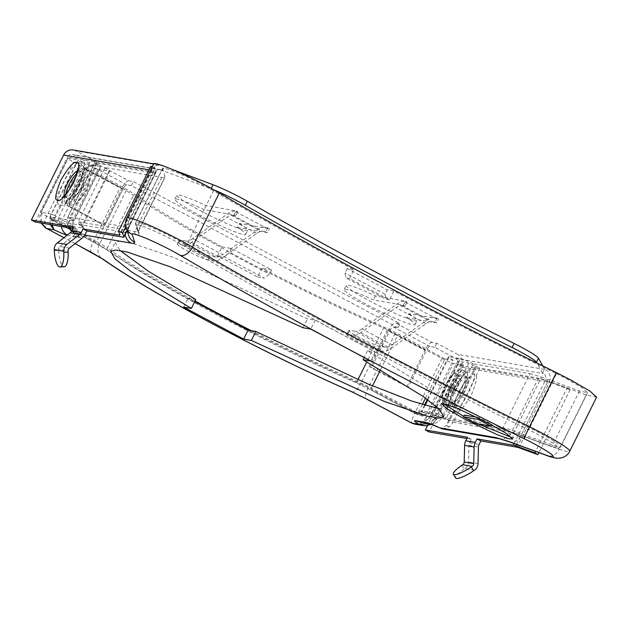 <?xml version="1.0" encoding="UTF-8"?>
<svg xmlns="http://www.w3.org/2000/svg" width="628" height="628" viewBox="0 0 628 628"><rect width="100%" height="100%" fill="white"/><g stroke="black" fill="none" stroke-linecap="round" stroke-linejoin="round"><path stroke-width="0.47" stroke-dasharray="3.14 2.35" d="M355.636 382.515C311.881 363.133 258.917 337.244 214.509 313.521C167.59 288.425 132.076 267.426 107.977 250.501L96.296 243.593L51.268 219.596L58.522 220.852C64.967 223.898 69.418 225.68 71.867 226.19L82.88 228.09C84.874 228.356 83.712 227.148 79.395 224.455L135.64 234.189C138.293 234.644 139.455 234.338 139.11 233.278L136.606 225.531C134.243 221.558 166.797 235.704 184.561 246.372C232.548 274.656 286.14 304.58 345.329 336.145C404.581 367.718 465.717 398.945 528.721 429.827C553.142 441.649 567.916 452.725 550.466 446.139L512.362 432.237L500.5 428.673L444.522 419.088L430.91 413.609L419.889 411.701C417.895 411.442 419.057 412.651 423.382 415.336L416.129 414.08L371.101 390.082L355.636 382.515A1.978 0.824 -66.1 0 0 355.707 382.562C308.945 361.712 261.86 338.696 214.454 313.498C167.464 288.378 131.88 267.332 107.71 250.352A1.978 1.696 125.3 0 1 107.286 248.068A221.307 20.559 -153.6 0 0 195.057 300.993M529.93 373.621L541.438 377.083L514.544 431.255A1.978 1.515 -70 0 1 512.558 432.331L501.034 428.861A1.978 1.876 -80.2 0 0 503.036 427.801L529.93 373.621L473.292 363.832L446.398 418.005L503.036 427.801A63.444 5.895 26.4 0 1 514.544 431.255L552.648 445.158A34.422 3.195 -153.6 0 0 560.71 446.869A34.422 3.195 -153.6 0 0 529.585 427.849A580.759 53.953 26.4 0 1 346.813 334.489A580.759 53.953 26.4 0 1 186.587 245.022A34.422 3.195 -153.6 0 0 154.268 228.592A34.422 3.195 -153.6 0 0 135.719 222.587A34.422 3.195 -153.6 0 0 135.711 222.909L138.215 230.649A63.444 5.895 26.4 0 1 138.207 231.245A63.444 5.895 26.4 0 1 134.847 231.536L78.21 221.739A15.975 1.484 26.4 0 1 82.935 225.366A15.975 1.484 26.4 0 1 82.087 225.444L71.074 223.537A15.975 1.484 26.4 0 1 58.121 218.261L49.871 216.841L76.765 162.668L123.457 187.552L134.172 193.895C154.535 208.237 183.831 225.899 222.069 246.883L217.688 255.706L237.298 266.296L257.684 277.019L262.064 268.203C303.654 289.767 344.325 309.4 384.069 327.094L398.27 334.041L444.954 358.926L425.501 398.121M184.561 246.372A1.978 1.209 120.5 0 0 186.587 245.022L213.473 190.841C255.745 215.757 302.539 242.039 353.854 269.679L349.474 278.494L369.327 289.131L389.47 299.815L393.85 291C446.767 318.914 500.979 346.475 556.471 373.676L528.721 429.827M511.82 437.559L513.555 437.316L507.377 431.781L490.24 421.828L458.071 406.504L446.979 402.477L442.709 402.148L443.564 403.671M463.676 416.38L478.348 423.939M468.81 363.07L441.916 417.243A5.935 0.549 26.4 0 1 448.73 420.226L449.648 420.713L476.542 366.54L468.81 363.07L457.788 361.163C457.003 361.147 458.063 361.924 460.976 363.518L434.081 417.691A5.935 0.549 26.4 0 1 430.588 415.367A5.935 0.549 26.4 0 1 430.902 415.336L441.916 417.243A12.018 11.43 -80.2 0 1 429.733 423.688L431.114 422.707A12.018 3.564 -61.9 0 0 434.081 417.691L436.75 419.339L463.637 365.166L453.377 363.431C451.037 362.851 447.254 361.194 442.018 358.47L387.452 329.724C344.489 310.695 288.864 283.778 238.601 256.946C186.618 229.008 149.166 206.855 126.22 190.472L73.555 162.063C68.68 159.394 66.913 158.091 68.256 158.146L67.738 158.193L40.836 212.366A9.883 0.918 -153.6 0 0 46.668 216.236L93.493 241.191A12.018 1.115 26.4 0 1 99.326 244.645A231.347 21.493 -153.6 0 0 211.707 311.119A231.347 21.493 -153.6 0 0 360.566 383.896A12.018 5.008 -66.1 0 1 351.625 391.739M438.784 408.71L448.141 407.776L444.067 400.57L427.676 387.555L367.498 350.777L375.206 352.112L315.217 320.131L307.508 318.804L174.835 257.896L131.778 243.107L120.27 241.074L115.167 242.486L120.074 250.509M195.81 299.485L188.102 298.151L194.719 301.675M422.314 404.534L418.067 413.098L416.238 414.15L371.046 390.059A1.978 0.589 -61.9 0 0 371.101 390.082M444.954 358.926L453.204 360.354L426.318 414.527L423.382 415.336L424.033 415.54L416.238 414.15M251.318 330.689A221.307 20.559 -153.6 0 0 357.175 381.267A22.066 2.049 26.4 0 1 371.376 388.214L418.067 413.098L426.318 414.527A15.975 1.484 26.4 0 1 421.584 410.9A15.975 1.484 26.4 0 1 422.432 410.83L433.453 412.729A15.975 1.484 26.4 0 1 443.698 416.717A15.975 1.484 26.4 0 1 446.398 418.005L444.679 419.119L501.034 428.861A1.978 1.876 -80.2 0 1 500.5 428.673M139.11 233.278A1.978 1.963 -17.9 0 1 138.215 230.649L165.101 176.476C165.439 177.512 164.316 177.81 161.741 177.363L105.104 167.566L78.21 221.739L79.167 224.345L82.998 227.03L82.935 225.366L109.829 171.193L97.968 169.364C95.527 168.83 91.217 167.079 85.016 164.089L76.765 162.668M85.016 164.089L58.121 218.261L58.522 220.852M123.457 187.552L96.563 241.725L49.871 216.841L51.056 219.486L96.241 243.578A1.978 0.589 -61.9 0 0 96.296 243.593M315.217 320.131L310.766 329.096M303.057 327.761L307.508 318.804M375.206 352.112L370.763 361.069M367.498 350.777L364.138 357.544M183.651 307.108L188.102 298.151M436.476 406.63L460.34 358.557L449.326 356.649L427.88 399.855M541.438 377.083L579.542 390.977L587.604 392.696L582.509 388.065L567.304 379.21L556.471 373.676M213.473 190.841L203.982 185.543C184.318 174.953 160.854 165.439 162.605 168.736L135.711 222.909A1.978 1.963 -17.9 0 0 136.606 225.531M162.605 168.414L165.101 177.072L138.097 232.117L135.601 224.377L135.719 222.587L162.605 168.414M596.6 397.163L586.183 394.949L548.079 381.047L538.4 378.135L479.949 368.032L453.055 422.204L511.506 432.307A12.018 11.43 -80.2 0 1 499.323 438.752M476.542 366.54L479.949 368.032M457.788 361.163L430.588 415.367C429.081 418.334 426.679 420.36 423.374 421.443L418.719 421.78A12.018 11.43 -80.2 0 0 430.902 415.336L457.788 361.163M461.894 364.005L435 418.177L431.114 422.707A2.967 0.612 59.7 0 0 432.433 423.876L436.75 419.339L463.48 365.182L460.976 363.518M40.977 222.995L39.635 217.869L40.836 212.366A9.883 0.918 -153.6 0 1 41.362 212.319L68.256 158.146L78.359 159.889L51.472 214.062L41.362 212.319L41.401 223.066M71.584 231.19L74.944 233.42L73.492 232.643L68.358 223.749A12.018 3.564 118.1 0 1 70.446 218.575A5.935 0.549 26.4 0 1 73.939 220.899A5.935 0.549 26.4 0 1 73.625 220.93L62.612 219.023A5.935 0.549 26.4 0 1 55.79 216.04L54.879 215.553L81.766 161.38L78.359 159.889M81.766 161.38L89.498 164.85L100.841 166.734L73.939 220.899C72.456 223.961 72.314 227.155 73.531 230.492L76.192 234.401L73.602 232.713M67.235 235.108L78.437 237.054A12.018 11.43 99.8 0 1 73.625 220.93L100.519 166.758C101.304 166.773 100.245 165.988 97.332 164.403L70.446 218.575L69.527 218.089L68.358 223.749A2.967 1.052 171.3 0 1 66.843 223.073L68.593 227.768M126.715 218.12A44.47 4.129 -153.6 0 0 126.715 218.536L129.211 226.276A53.396 4.961 26.4 0 1 129.211 226.779A53.396 4.961 26.4 0 1 126.385 227.022L67.934 216.911L94.828 162.738L97.332 164.403M152.133 166.915L154.857 168.241L156.105 172.103L129.211 226.276A12.018 11.924 -17.9 0 0 128.544 235.202C127.68 232.344 127.9 229.534 129.211 226.779L156.105 172.103C156.388 172.975 155.446 173.226 153.279 172.849L94.671 162.754L67.777 216.927L69.527 218.089L96.414 163.916M149.009 169.827L151.387 170.243L155.344 172.308A14.436 1.342 26.4 0 0 156.105 172.237A14.436 1.342 26.4 0 0 156.105 172.103L153.609 163.947M222.069 246.883L231.614 248.539L271.61 269.859L262.064 268.203M453.204 360.354L448.478 356.728L449.326 356.649M460.34 358.557C462.781 359.083 467.099 360.841 473.292 363.832M393.85 291L387.225 289.853L347.229 268.533L353.854 269.679M105.104 167.566L109.829 171.193M257.684 277.019L264.207 278.149L224.212 256.828L217.688 255.706M389.47 299.815L385.875 299.195L385.035 294.257L387.225 289.853M349.474 278.494L345.879 277.874L385.875 299.195M347.229 268.533L345.047 272.945L345.879 277.874M387.452 329.724L360.566 383.896A12.018 1.115 26.4 0 1 368.298 387.68L415.124 412.643C412.046 418.907 410.9 422.369 411.678 423.036M414.543 424.088L421.294 423.029L426.483 417.604L436.593 419.355L432.511 423.743L424.238 425.698M442.528 428.932L449.64 426.702L453.055 422.204L449.648 420.713L446.641 425.392L440.715 428.382M66.953 222.712A2.967 1.052 171.3 0 0 66.843 223.073L67.934 216.911L66.953 222.712L68.735 227.791M50.224 224.589L49.824 219.753L51.472 214.062L54.879 215.553L51.975 224.895M46.825 228.553C43.74 226.661 43.693 222.555 46.668 216.236L73.555 162.063M385.035 294.257L345.047 272.945M271.61 269.859L269.42 274.263L264.207 278.149M231.614 248.539L229.424 252.943L269.42 274.263M224.212 256.828L229.424 252.943M431.538 424.347L432.433 423.876A2.967 0.612 59.7 0 0 432.511 423.743M475.624 366.053L448.73 420.226A12.018 3.564 -61.9 0 0 446.641 425.392A2.967 1.805 -132.8 0 0 449.64 426.702M82.684 161.867L55.79 216.04A12.018 3.564 118.1 0 1 52.823 221.064A2.967 1.366 -172.1 0 1 49.824 219.753M477.045 417.298L479.447 417.714L491.944 424.371L476.817 421.757L464.312 415.092M491.944 424.371L491.708 424.85M475.938 423.523L476.817 421.757M479.447 417.714L479.14 418.334M472.154 369.303C482.532 369.743 459.413 416.325 450.268 413.389C439.898 412.949 463.009 366.375 472.154 369.303M60.147 205.434C69.292 208.37 92.41 161.796 82.032 161.349C72.895 158.421 49.769 204.995 60.147 205.434M458.683 378.401C463.001 378.582 453.385 397.964 449.577 396.739C445.26 396.558 454.876 377.185 458.683 378.401M73.625 196.336C77.425 197.561 87.049 178.187 82.723 177.999C78.924 176.782 69.308 196.156 73.625 196.336M214.564 190.182A29.657 2.755 -153.6 0 0 211.024 188.793L162.409 170.541L164.418 166.483L163.586 166.043L75.815 150.861L96.728 162.008L92.065 161.2L128.732 180.746L133.395 181.555L400.028 323.679L395.365 322.878L432.033 342.417L436.688 343.226L457.608 354.373L545.379 369.554L544.547 369.107L542.765 365.896M69.418 248.099L59.911 246.459A3.36 3.195 99.8 0 0 58.6 249.324L68.099 250.972M172.567 169.544L164.418 166.483M408.781 313.67A39.548 3.674 26.4 0 1 417.055 320.563A39.548 3.674 26.4 0 1 380.003 306.268A39.548 3.674 26.4 0 1 346.209 285.395A39.548 3.674 26.4 0 1 375.45 295.906L405.437 301.095L407.101 301.982L404.079 301.456L434.074 317.446L438.768 318.859L408.781 313.67L406.771 317.729A39.548 3.674 26.4 0 1 415.045 324.613A39.548 3.674 26.4 0 1 377.985 310.326A39.548 3.674 26.4 0 1 344.199 289.445A39.548 3.674 26.4 0 1 373.44 299.964L403.419 305.145L405.437 301.095M239.472 223.419A39.548 3.674 26.4 0 1 247.738 230.311A39.548 3.674 26.4 0 1 210.686 216.016A39.548 3.674 26.4 0 1 176.9 195.143A39.548 3.674 26.4 0 1 206.141 205.654L236.12 210.843L237.792 211.73L234.762 211.204L264.757 227.195L269.451 228.608L239.472 223.419L237.455 227.477A39.548 3.674 26.4 0 1 245.729 234.362A39.548 3.674 26.4 0 1 208.669 220.075A39.548 3.674 26.4 0 1 174.882 199.194A39.548 3.674 26.4 0 1 204.124 209.713L234.111 214.894L236.12 210.843M545.379 369.554A9.491 9.02 -80.2 0 1 549.17 382.279L545.34 380.238A4.946 4.702 99.8 0 0 543.361 373.605L542.529 373.165L544.547 369.107M518.869 447.733L551.086 382.837A9.883 0.918 -153.6 0 0 549.296 382.303L461.399 367.097A9.491 9.02 99.8 0 0 457.608 354.373M514.034 443.564L545.465 380.262L457.569 365.056A4.946 4.702 99.8 0 0 455.59 358.431L434.678 347.276L436.688 343.226M461.399 367.097L429.191 431.993M457.569 365.056L427.527 425.572M434.678 347.276L430.015 346.475A4.946 1.468 118.1 0 0 426.31 350.62L389.65 331.074L371.619 367.404L408.279 386.95L426.31 350.62M406.889 386.707L424.921 350.377L388.261 330.838L370.23 367.16L406.889 386.707L408.279 386.95M432.033 342.417A9.491 2.81 -61.9 0 0 424.921 350.377M388.261 330.838A9.491 2.81 118.1 0 1 395.365 322.878M389.65 331.074A4.946 1.468 118.1 0 1 393.356 326.929L398.011 327.738L400.028 323.679M370.23 367.16L371.619 367.404M398.011 327.738L131.378 185.605L133.395 181.555M131.378 185.605L126.715 184.805A4.946 1.468 118.1 0 0 123.017 188.95L86.35 169.403L68.319 205.733L104.986 225.271L123.017 188.95M103.589 225.036L121.62 188.706L84.961 169.168L66.929 205.489L103.589 225.036L104.986 225.271M128.732 180.746A9.491 2.81 -61.9 0 0 121.62 188.706M84.961 169.168A9.491 2.81 118.1 0 1 92.065 161.2M86.35 169.403A4.946 1.468 118.1 0 1 90.055 165.258L94.718 166.067L96.728 162.008M66.929 205.489L68.319 205.733M94.718 166.067L73.806 154.92A4.946 4.702 -80.2 0 0 67.447 157.102L155.218 172.284A4.946 4.702 -80.2 0 1 161.577 170.094L162.409 170.541M35.231 221.998L67.447 157.102M75.815 150.861A9.491 9.02 99.8 0 0 73.233 149.974M150.783 166.255L152.031 170.125A9.883 0.918 -153.6 0 1 152.031 170.219A9.883 0.918 -153.6 0 1 151.505 170.259L151.387 170.243A9.491 9.02 -80.2 0 1 161.004 165.156A9.491 9.02 -80.2 0 1 161.31 165.211M375.45 295.906L373.44 299.964M406.771 317.729L436.75 322.918L438.768 318.859M437.096 317.972L435.086 322.031L436.75 322.918M435.086 322.031L432.056 321.505A34.995 10.378 -61.9 0 0 426.082 323.648L390.757 348.658A44.093 13.07 118.1 0 1 383.221 351.35L377.624 350.385A17.796 1.656 26.4 0 1 359.499 342.66A17.796 1.656 26.4 0 1 346.687 334.481A17.796 1.656 26.4 0 1 347.629 334.394L353.226 335.368A44.093 13.07 -61.9 0 0 360.755 332.667L396.08 307.657A34.995 10.378 118.1 0 1 402.061 305.514L405.091 306.04L407.101 301.982M385.231 347.3L379.642 346.326A17.796 1.656 26.4 0 1 361.516 338.61A17.796 1.656 26.4 0 1 348.705 330.422A17.796 1.656 26.4 0 1 349.647 330.344L355.236 331.309L385.231 347.3A39.548 11.728 -61.9 0 0 391.99 344.882L361.995 328.891L397.32 303.874A39.548 11.728 118.1 0 1 404.079 301.456M434.074 317.446A39.548 11.728 -61.9 0 0 427.315 319.864L391.99 344.882M361.995 328.891A39.548 11.728 118.1 0 1 355.236 331.309M403.419 305.145L405.091 306.04M206.141 205.654L204.124 209.713M237.455 227.477L267.442 232.666L269.451 228.608M267.787 227.721L265.77 231.771L267.442 232.666M265.77 231.771L262.747 231.253A34.995 10.378 -61.9 0 0 256.766 233.388L221.441 258.406A44.093 13.07 118.1 0 1 213.905 261.099L208.315 260.133A17.796 1.656 26.4 0 1 190.19 252.409A17.796 1.656 26.4 0 1 177.371 244.229A17.796 1.656 26.4 0 1 178.313 244.143L183.91 245.108A44.093 13.07 -61.9 0 0 191.446 242.416L226.771 217.406A34.995 10.378 118.1 0 1 232.745 215.263L235.775 215.789L237.792 211.73M215.922 257.048L210.325 256.075A17.796 1.656 26.4 0 1 192.199 248.358A17.796 1.656 26.4 0 1 179.388 240.171A17.796 1.656 26.4 0 1 180.33 240.084L185.927 241.058L215.922 257.048A39.548 11.728 -61.9 0 0 222.681 254.623L192.678 238.64L228.003 213.622A39.548 11.728 118.1 0 1 234.762 211.204M264.757 227.195A39.548 11.728 -61.9 0 0 257.998 229.613L222.681 254.623M192.678 238.64A39.548 11.728 118.1 0 1 185.927 241.058M234.111 214.894L235.775 215.789M542.529 373.165L536.893 363M466.887 438.517L471.345 439.286L469.595 442.819A5.935 5.636 99.8 0 0 468.951 445.425L478.458 447.065M545.465 380.262A14.436 1.342 26.4 0 1 548.079 381.047L567.108 387.986L535.613 451.43M551.086 382.837L570.114 389.784L567.108 387.986M471.345 439.286L467.515 437.245M461.839 465.332L464.155 469.132L465.026 468.535A7.913 7.52 99.8 0 0 468.535 462.004L468.951 445.425M73.562 227.25L77.393 229.291L72.927 228.521M59.911 246.459L72.691 236.458A10.48 9.962 99.8 0 0 75.643 232.815L77.393 229.291M54.314 250.666L58.64 250.407L58.6 249.324M464.155 469.132A15.519 3.266 -31.3 0 0 455.653 478.026M570.114 389.784L538.91 452.639M58.64 250.407A15.519 4.71 -93.4 0 0 64.315 266.727M125.828 226.716L154.857 168.241M357.944 379.72L357.175 381.267A1.978 0.824 -66.1 0 1 355.707 382.562L371.046 390.059A1.978 0.589 -61.9 0 1 371.376 388.214L372.522 385.898M126.22 190.472L99.326 244.645A12.018 10.299 -54.7 0 0 101.901 258.548M384.069 327.094L366.815 361.854M107.977 250.501A1.978 1.696 125.3 0 1 107.71 250.352L96.241 243.578A1.978 0.589 -61.9 0 1 96.563 241.725A22.066 2.049 26.4 0 1 107.286 248.068L134.172 193.895M425.132 405.39L422.432 410.83A1.978 1.876 -80.2 0 1 419.889 411.701M435.73 408.137L433.453 412.729A1.978 1.876 -80.2 0 1 430.91 413.609M579.542 390.977L552.648 445.158A1.978 1.515 -70 0 1 550.662 446.233L512.558 432.331A1.978 1.515 -70 0 1 512.362 432.237M587.604 392.696L560.71 446.869L558.394 448.211L550.662 446.233A1.978 1.515 -70 0 1 550.466 446.139M161.741 177.363L134.847 231.536A1.978 1.876 99.8 0 0 135.64 234.189M108.982 171.263L82.087 225.444A1.978 1.876 99.8 0 0 82.88 228.09M97.968 169.364L71.074 223.537A1.978 1.876 99.8 0 0 71.867 226.19M380.552 369.727L398.27 334.041M78.437 237.054C80.392 237.298 79.23 236.089 74.944 233.42L84.788 235.123M75.117 243.633L63.946 237.682M91.515 252.44A12.018 3.564 118.1 0 1 93.493 241.191L120.38 187.018M395.193 333.507L368.298 387.68A12.018 3.564 -61.9 0 0 366.32 398.929M538.4 378.135L511.506 432.307A53.396 4.961 26.4 0 1 521.185 435.22A12.018 9.192 -70 0 1 509.112 441.767M516.585 444.491L548.079 381.047L521.185 435.22L559.289 449.122A12.018 9.192 -70 0 1 547.216 455.669M586.183 394.949L559.289 449.122A44.47 4.129 -153.6 0 0 569.706 451.336M153.609 164.363L126.715 218.536A12.018 11.924 -17.9 0 0 126.04 227.462M153.279 172.849L126.385 227.022A12.018 11.43 99.8 0 0 125.208 234.48M89.498 164.85L62.612 219.023A12.018 11.43 99.8 0 0 61.442 226.535M442.018 358.47L415.124 412.643A9.883 0.918 -153.6 0 0 426.483 417.604L453.377 363.431M455.677 412.258C452.082 412.8 453.047 406.135 458.566 392.272C466.604 378.833 471.887 372.922 474.415 374.524C478.01 373.982 477.045 380.639 471.526 394.51C463.488 407.949 458.212 413.86 455.677 412.258M466.785 377.145A15.229 4.514 -61.9 0 0 455.716 389.258A15.229 4.514 -61.9 0 0 452.882 404.157A15.229 4.514 -61.9 0 0 453.306 404.306A15.229 4.514 -61.9 0 0 464.375 392.194A15.229 4.514 -61.9 0 0 467.208 377.287A15.229 4.514 -61.9 0 0 466.785 377.145M77.582 170.683A15.229 4.514 118.1 0 1 79.002 170.439A15.229 4.514 118.1 0 1 79.418 170.581A15.229 4.514 118.1 0 1 76.585 185.48A15.229 4.514 118.1 0 1 65.516 197.592A15.229 4.514 118.1 0 1 65.1 197.451A15.229 4.514 118.1 0 1 64.158 195.865M448.29 406.763A19.774 5.864 -61.9 0 0 462.663 391.032A19.774 5.864 -61.9 0 0 466.345 371.674A19.774 5.864 -61.9 0 0 465.803 371.493A19.774 5.864 -61.9 0 0 451.43 387.225A19.774 5.864 -61.9 0 0 447.748 406.575A19.774 5.864 -61.9 0 0 448.29 406.763M84.011 167.982A19.774 5.864 118.1 0 1 84.56 168.163A19.774 5.864 118.1 0 1 80.879 187.521A19.774 5.864 118.1 0 1 66.505 203.252A19.774 5.864 118.1 0 1 65.956 203.064A19.774 5.864 118.1 0 1 69.637 183.706A19.774 5.864 118.1 0 1 84.011 167.982M465.034 376.211A15.229 4.514 118.1 0 1 465.458 376.36A15.229 4.514 118.1 0 1 462.624 391.26A15.229 4.514 118.1 0 1 451.556 403.372A15.229 4.514 118.1 0 1 451.132 403.231A15.229 4.514 118.1 0 1 453.973 388.324A15.229 4.514 118.1 0 1 465.034 376.211M65.94 194.028A15.229 4.514 -61.9 0 0 66.843 198.385A15.229 4.514 -61.9 0 0 67.267 198.526A15.229 4.514 -61.9 0 0 78.335 186.414A15.229 4.514 -61.9 0 0 81.169 171.515A15.229 4.514 -61.9 0 0 80.753 171.366A15.229 4.514 -61.9 0 0 77.048 173.187M446.547 405.829A19.774 5.864 118.1 0 1 445.998 405.641A19.774 5.864 118.1 0 1 449.679 386.291A19.774 5.864 118.1 0 1 464.053 370.559A19.774 5.864 118.1 0 1 464.602 370.748A19.774 5.864 118.1 0 1 460.921 390.098A19.774 5.864 118.1 0 1 446.547 405.829M444.169 397.869C441.822 398.231 442.45 393.866 446.061 384.799C451.312 376.007 454.774 372.137 456.423 373.181C458.778 372.828 458.15 377.185 454.539 386.259C449.279 395.051 445.825 398.921 444.169 397.869M85.761 168.916A19.774 5.864 -61.9 0 0 71.388 184.64A19.774 5.864 -61.9 0 0 67.706 203.998A19.774 5.864 -61.9 0 0 68.256 204.179A19.774 5.864 -61.9 0 0 82.629 188.455A19.774 5.864 -61.9 0 0 86.311 169.097A19.774 5.864 -61.9 0 0 85.761 168.916M88.132 176.868C86.483 175.816 83.022 179.687 77.77 188.478C74.159 197.553 73.531 201.91 75.878 201.557C77.534 202.601 80.988 198.731 86.248 189.946C89.859 180.872 90.487 176.515 88.132 176.868M211.024 188.793L211.244 188.337M377.624 350.385L379.642 346.326M427.315 319.864L397.32 303.874M349.647 330.344L347.629 334.394M208.315 260.133L210.325 256.075M257.998 229.613L228.003 213.622M180.33 240.084L178.313 244.143M161.577 170.094L73.806 154.92M90.055 165.258L126.715 184.805M393.356 326.929L430.015 346.475M455.59 358.431L543.361 373.605M232.745 215.263L262.747 231.253M402.061 305.514L432.056 321.505M517.08 447.199L549.296 382.303M469.595 442.819L479.101 444.459M151.505 170.259L119.634 234.464M256.766 233.388L226.771 217.406M426.082 323.648L396.08 307.657M152.031 170.125L119.815 235.021M85.149 234.464L75.643 232.815M155.344 172.308L123.127 237.203M191.446 242.416L221.441 258.406M360.755 332.667L390.757 348.658M478.034 463.652L468.535 462.004M72.691 236.458L82.19 238.106M156.105 172.103L127.06 230.617M183.91 245.108L213.905 261.099M353.226 335.368L383.221 351.35M474.533 470.184L465.026 468.535M442.709 402.148L441.829 403.914M424.426 405.178L421.584 410.9L420.226 411.858L431.444 413.789L442.245 418.012M443.69 416.733L448.141 407.776M110.724 251.443L115.167 242.486M448.478 356.728L427.291 399.416M75.07 243.672L63.899 237.722M513.555 437.316L512.676 439.082M442.34 428.9L441.822 428.775M71.561 231.23L73.492 232.643M468.402 377.703L469.807 377.64C471.495 376.227 465.646 379.555 459.775 390.522C455.261 398.152 454.02 407.627 454.625 406.12L452.882 404.157L451.132 403.231C448.345 400.75 447.246 398.639 447.819 396.896C448.455 392.304 449.538 388.787 451.085 386.346L457.106 378.119C459.249 376.125 461.447 375.34 463.692 375.748L468.402 377.703M62.502 197.098L63.907 197.043L68.617 198.99L72.699 198.338C75.603 196.784 78.445 193.471 81.224 188.4C82.763 185.959 83.854 182.442 84.482 177.842C85.063 176.099 83.956 173.995 81.169 171.515L79.418 170.581L77.684 168.618M466.345 371.674L467.805 371.964C467.836 369.916 454.468 384.626 450.692 397.54C447.426 407.8 449.138 407.737 448.792 407.627L445.998 405.641C443.533 403.639 442.363 402.258 442.497 401.512C442.277 399.895 440.644 398.976 443.737 389.454C448.887 374.995 459.829 367.498 462.436 370.002L466.345 371.674M84.56 168.163L83.508 167.111C83.171 167.001 84.882 166.938 81.616 177.198C77.841 190.111 64.464 204.822 64.503 202.781L69.873 204.736C72.479 207.248 83.422 199.743 88.572 185.284C91.664 175.762 90.024 174.843 89.812 173.226C89.937 172.48 88.776 171.106 86.311 169.097L84.56 168.163M161.004 165.156L153.648 163.884M415.045 324.613L417.055 320.563M344.199 289.445L346.209 285.395M245.729 234.362L247.738 230.311M174.882 199.194L176.9 195.143M160.226 169.631L72.456 154.457M152.031 170.219L119.815 235.115M156.105 172.237L127.084 230.696M346.687 334.481L348.705 330.422M177.371 244.229L179.388 240.171"/><path stroke-width="0.94" d="M489.361 423.594L457.584 408.428L446.382 404.322L441.837 403.914L447.756 409.283L465.152 419.402L496.929 434.568L508.123 438.674L512.676 439.082L506.757 433.713L489.361 423.594M443.564 403.671L463.676 416.38M153.609 163.947L126.715 218.12A44.47 4.129 -153.6 0 1 150.689 225.876A44.47 4.129 -153.6 0 1 192.435 247.094L219.321 192.922C265.66 220.255 318.145 249.559 376.776 280.842C435.565 312.155 495.429 342.739 556.384 372.592L529.498 426.773A570.711 53.019 26.4 0 1 349.89 335.014A570.711 53.019 26.4 0 1 192.435 247.094A12.018 7.34 120.5 0 1 180.11 255.329C228.105 283.62 281.697 313.545 340.886 345.102C400.138 376.674 461.274 407.902 524.278 438.784C534.923 443.949 543.872 449.004 551.125 453.965C555.262 457.553 553.566 457.93 546.015 455.096L507.911 441.194L496.049 437.63L439.804 427.904L442.34 428.9L499.323 438.752A12.018 11.43 -80.2 0 1 496.049 437.63M120.074 250.509L148.969 271.626L195.81 299.485L191.359 308.442L131.181 271.665L114.791 258.658L110.724 251.443L115.827 250.03L127.335 252.064L170.392 266.853L303.057 327.761L310.766 329.096L370.763 361.069L363.047 359.742L423.225 396.511L439.616 409.527L443.69 416.733L438.587 418.154L427.079 416.113L384.022 401.323L251.357 340.423L255.8 331.458L367.058 383.606L411.693 401.033L438.784 408.71M194.719 301.675L248.091 330.132L255.8 331.458M364.138 357.544L363.047 359.742M251.357 340.423L243.648 339.089L248.091 330.132M243.648 339.089L183.651 307.108L191.359 308.442M425.501 398.121L422.314 404.534M153.609 164.363C151.269 160.069 181.759 172.449 207.052 186.076L219.321 192.922M524.278 438.784A12.018 0.667 116.1 0 1 529.498 426.773A44.47 4.129 -153.6 0 1 569.706 451.336L596.6 397.163L590.022 391.173L570.381 379.744L556.384 372.592M411.521 423.021L414.794 424.135L411.521 423.021L366.32 398.929A12.018 3.564 -61.9 0 0 366.658 399.039L351.185 391.472C307.673 372.208 254.222 346.075 210.066 322.478C163.154 297.389 127.641 276.383 103.526 259.458L75.117 243.633M424.238 425.698L418.939 424.293L429.481 423.641L439.804 427.904C433.383 424.866 428.932 423.084 426.459 422.565L415.446 420.658C413.483 420.415 414.653 421.624 418.939 424.293L411.678 423.036L366.658 399.039M68.735 227.791L71.584 231.19M51.975 224.895L54.079 229.809L50.224 224.589M41.401 223.066L46.268 228.317M478.348 423.939L511.82 437.559M491.708 424.85L491.072 426.137L475.938 423.523L463.44 416.859L464.312 415.092L477.045 417.298M479.14 418.334L478.575 419.473L491.072 426.137M463.44 416.859L478.575 419.473M536.893 363L536.493 362.278A29.657 2.755 -153.6 0 0 519.073 351.107A29.657 2.755 -153.6 0 0 512.079 347.496A593.201 55.115 26.4 0 1 245.258 205.27A29.657 2.755 -153.6 0 0 238.915 201.769A29.657 2.755 -153.6 0 0 214.564 190.182M542.765 365.896L538.502 358.227A29.657 2.755 -153.6 0 0 521.091 347.056A29.657 2.755 -153.6 0 0 514.089 343.445A593.201 55.115 26.4 0 1 247.275 201.211A29.657 2.755 -153.6 0 0 240.932 197.718A29.657 2.755 -153.6 0 0 213.033 184.734L172.567 169.544M59.99 266.986A15.519 4.71 86.6 0 0 63.821 252.307L63.773 251.231A7.913 7.52 -80.2 0 1 64.637 247.228A7.913 7.52 -80.2 0 1 66.866 244.473L79.638 234.48L70.14 232.839L57.36 242.832A7.913 7.52 99.8 0 0 55.131 245.579A7.913 7.52 99.8 0 0 54.275 249.583L54.314 250.666A15.519 4.71 86.6 0 0 59.99 266.986L64.315 266.727A15.519 4.71 -93.4 0 0 68.146 252.048L68.099 250.972A3.36 3.195 -80.2 0 1 69.418 248.099L82.19 238.106A10.48 9.962 -80.2 0 0 85.149 234.464L86.9 230.931L83.061 228.89L81.31 232.415A5.935 5.636 -80.2 0 1 79.638 234.48M466.887 438.517L429.191 431.993L425.352 429.952L467.515 437.245L465.764 440.77A10.48 9.962 99.8 0 0 464.626 445.385L464.202 461.965L473.708 463.605A3.36 3.195 -80.2 0 1 472.217 466.384L462.718 464.744L461.839 465.332A15.519 3.266 148.7 0 0 453.338 474.234L455.653 478.026A15.519 3.266 -31.3 0 0 473.661 470.772L474.533 470.184A7.913 7.52 -80.2 0 0 478.034 463.652L478.458 447.065A5.935 5.636 -80.2 0 1 479.101 444.459L480.852 440.935L517.08 447.199A9.883 0.918 26.4 0 1 518.869 447.733L537.898 454.68L534.891 452.882L515.863 445.943A14.436 1.342 -153.6 0 0 513.249 445.158L514.034 443.564M427.527 425.572L425.352 429.952M72.927 228.521L35.231 221.998L31.4 219.957L63.616 155.061L149.009 169.827M153.648 163.884L73.233 149.974A9.491 9.02 99.8 0 0 63.616 155.061M161.31 165.211A9.491 9.02 -80.2 0 1 163.351 165.918M81.31 232.415L71.812 230.774L73.562 227.25L31.4 219.957M86.9 230.931L123.127 237.203A14.436 1.342 -153.6 0 0 123.889 237.133A14.436 1.342 -153.6 0 0 123.889 236.999L122.641 233.137L118.566 231.151L119.815 235.021A9.883 0.918 26.4 0 1 119.815 235.115A9.883 0.918 26.4 0 1 119.296 235.155L83.061 228.89M462.718 464.744A3.36 3.195 99.8 0 0 464.202 461.965M480.852 440.935L477.021 438.886L513.249 445.158M477.021 438.886L475.27 442.418A10.48 9.962 -80.2 0 0 474.124 447.026L473.708 463.605M453.338 474.234A15.519 3.266 148.7 0 0 471.345 466.981L472.217 466.384M118.566 231.151L150.783 166.255L152.133 166.915M71.812 230.774A5.935 5.636 -80.2 0 1 70.14 232.839M538.91 452.639L537.898 454.68M535.613 451.43L534.891 452.882M122.641 233.137L125.828 226.716M195.057 300.993A221.307 20.559 -153.6 0 0 214.784 311.653A221.307 20.559 -153.6 0 0 251.318 330.689M366.32 398.929L351.625 391.739C304.643 370.795 257.339 347.669 209.728 322.368C162.519 297.138 126.573 275.865 101.901 258.548A12.018 10.299 -54.7 0 0 103.526 259.458M366.815 361.854L357.944 379.72M372.522 385.898L380.552 369.727M427.88 399.855L425.132 405.39M435.73 408.137L436.476 406.63M84.788 235.123L131.197 243.146C133.835 243.593 134.989 243.295 134.659 242.235L132.163 234.487C131.213 232.792 136.645 234.409 148.459 239.323C161.773 245.328 172.323 250.666 180.11 255.329M63.946 237.682L46.825 228.553L54.079 229.809C60.5 232.847 64.943 234.621 67.416 235.147M91.845 252.55A12.018 3.564 118.1 0 1 91.515 252.44L75.07 243.672M351.625 391.739A12.018 5.008 -66.1 0 1 351.185 391.472M426.459 422.565A12.018 11.43 -80.2 0 0 429.536 423.657L418.719 421.78A12.018 11.43 -80.2 0 1 415.446 420.658M499.323 438.752L509.112 441.767A12.018 9.192 -70 0 1 507.911 441.194M569.706 451.336C568.081 454.531 565.459 456.682 561.856 457.781L558.378 458.259C555.45 458.252 551.729 457.388 547.216 455.669A12.018 9.192 -70 0 1 546.015 455.096M126.715 218.12C125.286 221.048 125.058 224.165 126.04 227.462A12.018 11.924 -17.9 0 0 132.163 234.487M126.04 227.462L128.544 235.202A12.018 11.924 -17.9 0 0 134.659 242.235M125.208 234.48A12.018 11.43 99.8 0 0 131.197 243.146M61.442 226.535A12.018 11.43 99.8 0 0 67.282 235.068M76.624 162.479C74.096 160.878 68.813 166.797 60.783 180.228C55.264 194.099 54.298 200.764 57.894 200.222C60.421 201.824 65.705 195.905 73.735 182.473C79.254 168.602 80.219 161.938 76.624 162.479M64.158 195.865A15.229 4.514 118.1 0 1 68.279 181.892A15.229 4.514 118.1 0 1 77.582 170.683M211.244 188.337L213.033 184.734M512.079 347.496L514.089 343.445M77.048 173.187A15.229 4.514 -61.9 0 0 65.94 194.028M63.773 251.231L54.275 249.583M245.258 205.27L247.275 201.211M119.634 234.464L119.296 235.155M471.345 466.981L473.661 470.772M63.821 252.307L68.146 252.048M465.764 440.77L475.27 442.418M474.124 447.026L464.626 445.385M57.36 242.832L66.866 244.473M515.863 445.943L516.585 444.491M127.06 230.617L123.889 236.999M536.493 362.278L538.502 358.227M427.291 399.416L424.426 405.178M101.901 258.548L91.515 252.44M422.754 425.509L414.763 424.128M547.216 455.669L509.112 441.767M63.899 237.722L45.483 227.862L40.977 222.995M423.029 425.556L425.808 425.729L431.538 424.347M442.34 428.9L440.424 428.257M68.593 227.768L71.561 231.23M62.502 197.098C60.806 198.511 66.662 195.182 72.534 184.224C77.048 176.586 78.288 167.111 77.684 168.618M127.084 230.696L123.889 237.133"/></g></svg>
